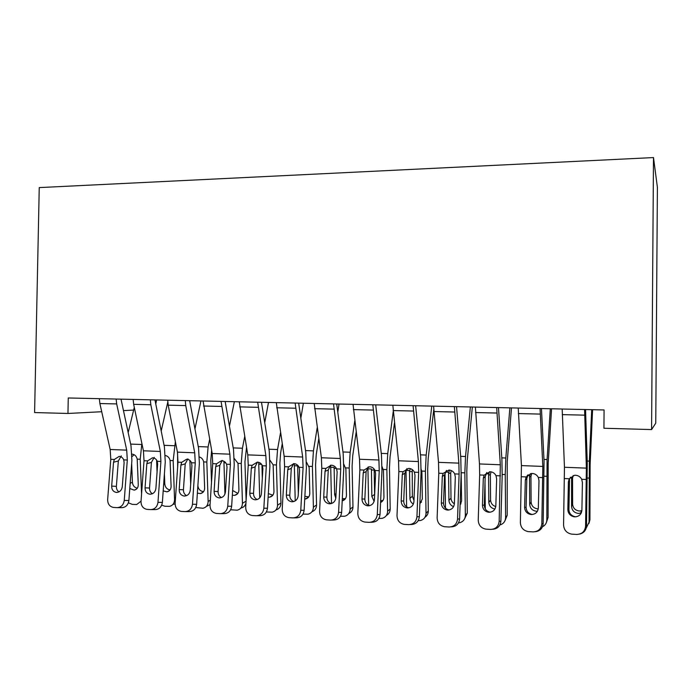 <?xml version="1.0" encoding="UTF-8"?>
<svg xmlns="http://www.w3.org/2000/svg" width="692" height="692" viewBox="0 0 692 692"><rect width="100%" height="100%" fill="white"/><g stroke="black" fill="none" stroke-linecap="round" stroke-linejoin="round"><path stroke-width="1.04" d="M67.954 413.47L68.266 397.978L604.081 409.958L603.934 428.253L651.579 429.568L655.756 423.158L657.4 187.333L653.49 157.568L39.245 187.593L34.6 412.553L67.954 413.47L101.715 411.723M123.444 410.598L133.643 410.071M651.579 429.568L653.49 157.568M584.584 409.526L586.375 468.129L585.579 526.179L586.505 526.032C586.124 530.409 583.788 533.099 579.507 534.112M585.553 409.543L587.257 462.905L586.505 526.032M562.181 409.024L564.456 467.273L563.573 524.951C563.919 530.011 566.601 533.065 571.627 534.129L576.574 534.432C581.937 534.215 584.948 531.465 585.579 526.179M569.663 479.037L568.4 481.926L567.838 509.511L568.919 509.528L569.516 480.317M568.919 509.528C569.17 513.421 571.229 515.817 575.095 516.716L575.986 516.794M568.4 481.926L569.239 478.76L574.472 475.3L575.502 475.266C578.296 475.473 580.363 476.814 581.695 479.288L582.413 482.532L581.894 510.229C581.384 514.441 578.988 516.639 574.715 516.837L574.066 516.777C570.165 515.869 568.089 513.447 567.838 509.511M591.712 409.681L589.368 461.114L589.065 522.201L589.939 519.701L588.961 523.437M592.586 409.699L590.12 464.773L589.939 519.701M586.185 528.178L589.065 522.201M581.263 512.971L578.391 513.438C574.265 512.824 571.999 510.523 571.583 506.535L571.618 477.35L570.312 477.298M573.149 475.568L572.543 478.293L572.613 504.2C573.028 508.144 575.277 510.419 579.36 511.025L581.868 510.687M540.063 408.531L542.813 466.425L541.836 523.74L543.159 523.619C542.649 528.342 540.063 531.041 535.383 531.698M541.464 408.557L544.059 461.279L543.159 523.619M518.23 408.038L521.431 465.586L520.375 522.538C520.687 527.555 523.299 530.574 528.221 531.603L533.004 531.889C538.238 531.672 541.187 528.956 541.836 523.74M528.065 474.747L526.837 478.492L525.323 480.058L524.614 507.297L526.093 507.331L526.837 478.492M526.093 507.331C526.318 511.198 528.333 513.568 532.122 514.433L532.511 514.476M525.323 480.058L526.162 476.926L531.335 473.501L532.278 473.475C535.002 473.691 537.018 475.006 538.307 477.445L538.99 480.655L538.333 507.997C537.805 512.158 535.461 514.329 531.283 514.528L530.703 514.467C526.871 513.594 524.847 511.198 524.614 507.297M496.674 407.553L500.325 464.764L499.174 521.353L500.878 521.258C500.273 526.197 497.539 528.861 492.661 529.259M498.474 407.597L501.925 459.696L502.176 476.165L500.878 521.258M475.387 407.078L479.469 463.943L479.668 474.963L478.233 520.185C478.518 525.15 481.061 528.134 485.871 529.129L490.507 529.415C495.619 529.198 498.508 526.508 499.174 521.353M486.822 472.472L485.196 476.71L483.301 478.241L482.462 505.134L484.305 505.186L485.196 476.71M484.305 505.186C484.512 509.027 486.476 511.362 490.196 512.21L490.221 512.21M483.301 478.241L484.132 475.153L490.109 471.736C492.773 471.944 494.737 473.25 495.991 475.655L496.64 478.821L495.835 505.817C495.308 509.926 493.007 512.071 488.933 512.27L488.396 512.218C484.651 511.371 482.67 509.009 482.462 505.134M550.304 408.756L547.087 459.54L546.827 519.891L548.081 517.443L546.524 522.079M551.559 408.782L548.185 463.173L548.081 517.443M537.433 511.215L536.378 511.241C532.356 510.635 530.133 508.369 529.709 504.433L529.536 476.814L530.34 473.674M542.467 526.776C545.261 525.34 546.715 523.048 546.827 519.891M531.664 473.579L530.954 476.537L531.11 502.132C531.534 506.042 533.731 508.283 537.727 508.879L538.246 508.888M485.006 482.609L485.274 508.914M509.874 407.856L505.817 458.009L505.238 474.565L505.592 517.642L507.21 515.246L505.039 520.583M511.492 407.891L507.236 461.607L507.21 515.246M494.91 509.053C491.225 508.283 489.201 506.051 488.837 502.375L488.569 475.084L489.495 471.736M499.901 524.968L499.996 524.943C503.542 523.809 505.411 521.379 505.592 517.642M501.337 505.454L501.717 492.22M491.035 471.901L490.351 474.824L490.593 500.126C490.853 503.387 492.583 505.541 495.775 506.587M454.359 406.611L458.865 463.138L459.09 474.089L457.55 519.035L459.618 518.965C458.952 524 456.14 526.629 451.193 526.854L451.054 526.863M456.538 406.662L460.794 458.147L461.132 474.427L459.618 518.965M433.599 406.143L438.512 462.342L438.771 473.224L437.128 517.893C437.379 522.806 439.853 525.756 444.558 526.724L449.056 527.001C454.047 526.776 456.876 524.121 457.55 519.035M446.47 470.439L444.549 474.963L442.292 476.468L441.332 503.023L443.529 503.101L444.549 474.963M443.529 503.101C443.684 506.769 445.51 509.07 448.996 509.987M442.292 476.468L443.122 473.414L448.961 470.032C451.565 470.24 453.476 471.529 454.696 473.899L455.31 477.03L454.384 503.698C453.84 507.746 451.582 509.874 447.603 510.065L447.118 510.021C443.442 509.2 441.513 506.864 441.332 503.023M413.089 405.685L418.409 461.555L418.686 472.377L416.939 516.768L419.352 516.716C418.669 521.699 415.918 524.294 411.083 524.519L410.252 524.553M415.632 405.746L420.658 456.633L421.065 472.722L419.352 516.716M392.831 405.235L398.54 460.777L398.843 471.529L397 515.661C397.217 520.522 399.63 523.429 404.232 524.38L408.6 524.64C413.47 524.415 416.255 521.794 416.939 516.768M406.974 468.579L404.863 473.267L402.268 474.729L401.187 500.965L403.721 501.06L404.863 473.267M403.721 501.06C403.834 504.572 405.521 506.821 408.782 507.816M402.268 474.729L403.099 471.71L408.808 468.38C411.351 468.579 413.21 469.851 414.387 472.195L414.975 475.283L413.928 501.622C413.375 505.627 411.16 507.72 407.277 507.919L406.827 507.876C403.228 507.08 401.351 504.771 401.187 500.965M445.008 472.705L445.484 508.136M470.37 406.965L465.526 456.512L464.842 472.87L465.344 515.445L467.29 513.092L464.531 518.957M472.342 407.008L467.256 460.085L466.806 470.897L467.29 513.092M453.58 506.674C450.7 505.506 449.143 503.404 448.926 500.359L448.572 473.389L449.471 470.076M458.493 522.893L459.756 522.702C463.294 521.621 465.154 519.199 465.344 515.445M461.175 472.913L461.59 500.999L460.093 505.065M451.219 470.543L450.691 473.155L451.011 498.153C451.141 500.601 452.257 502.487 454.376 503.837M460.119 504.243L460.967 503.785M406.005 469.721L406.619 506.881M431.773 406.109L426.177 455.059L425.398 471.217L426.021 513.3L428.305 510.999C428.262 513.706 427.154 515.791 424.983 517.244M433.711 409.993L428.192 458.597L427.682 469.28L428.305 510.999M413.349 504.105C411.212 502.773 410.071 500.87 409.941 498.396L409.508 471.736L410.278 468.614M421.16 469.254L421.904 472.264L422.319 499.018L419.854 503.949M426.021 513.3C425.848 517.062 423.997 519.467 420.476 520.505L418.202 520.661M412.233 469.557L412.354 496.233L413.972 500.446M419.897 502.66L421.523 502.124M372.815 404.785L378.913 460.007L379.233 470.698L377.296 514.554L380.038 514.528C379.346 519.45 376.638 522.019 371.915 522.235L370.505 522.287M375.704 404.855L381.465 455.163L381.941 471.062L380.038 514.528M353.041 404.344L359.511 459.254L359.866 469.877L357.825 513.473C358.023 518.291 360.368 521.154 364.866 522.079L369.113 522.339C373.87 522.114 376.595 519.519 377.296 514.554M368.343 466.841L366.111 471.607L363.196 473.034L361.994 498.958L364.848 499.07L366.111 471.607M364.848 499.07C364.926 502.427 366.483 504.632 369.537 505.679M363.196 473.034L364.018 470.058L369.597 466.754C372.088 466.953 373.905 468.207 375.047 470.525L375.6 473.57L374.433 499.598C373.879 503.551 371.699 505.627 367.902 505.817L367.495 505.783C363.966 505.004 362.141 502.729 361.994 498.958M367.91 467.264L368.646 505.376M393.22 411.645L387.728 453.632L386.863 469.6L387.615 511.198L390.202 508.94C390.141 511.916 388.878 514.087 386.387 515.453M394.457 423.037L390.028 457.144L389.458 467.697L390.202 508.94M382.053 466.581L383.454 470.629L383.948 497.09C383.887 499.641 382.754 501.449 380.565 502.513M387.615 511.198C387.442 514.978 385.608 517.356 382.105 518.351L378.887 518.42M374.13 501.345L371.855 496.484L371.422 468.951L367.928 468.804M374.138 469.046L374.632 495.161M380.635 500.783L383.031 500.411M333.509 403.912L340.343 458.502L340.715 469.072L338.587 512.4L341.64 512.383C340.94 517.244 338.284 519.787 333.665 520.012L331.753 520.055M336.727 403.981L343.18 453.718L343.734 469.436L341.64 512.383M314.211 403.479L321.391 457.758L321.789 468.268L319.574 511.336C319.739 516.102 322.022 518.939 326.425 519.839L330.551 520.09C335.196 519.865 337.878 517.305 338.587 512.4M330.542 465.197L328.259 469.98L325.032 471.382L323.718 496.994L326.883 497.124L328.259 469.98M326.883 497.124C326.918 500.342 328.363 502.496 331.217 503.594M325.032 471.382L325.845 468.441L331.304 465.18C333.743 465.37 335.508 466.607 336.615 468.899L337.142 471.909L335.871 497.617C335.309 501.527 333.172 503.577 329.461 503.767L329.081 503.741C325.629 502.98 323.839 500.731 323.718 496.994M330.681 465.188L331.529 503.499M339.045 404.033L337.774 412.233M354.762 420.909L350.161 452.239L349.209 468.017L350.083 509.148L352.963 506.933C352.885 510.134 351.467 512.365 348.716 513.628M356.155 432.18L352.73 455.717L352.107 466.157L352.963 506.933M343.846 464.28L345.888 469.046L346.45 495.204C346.329 498.179 344.91 500.074 342.203 500.887M350.083 509.148C349.918 512.928 348.102 515.289 344.633 516.249L340.499 516.241M335.81 498.223L334.634 494.607L334.124 467.385L330.698 467.247M342.306 498.655L345.446 498.664M295.138 403.047L302.663 457.023L303.087 467.472L300.778 510.289L304.125 510.298C303.416 515.099 300.812 517.616 296.297 517.832L293.936 517.875M298.659 403.125L305.777 452.308L306.392 467.853L304.125 510.298M276.29 402.632L284.152 456.305L284.594 466.693L282.206 509.251C282.345 513.974 284.568 516.768 288.875 517.651L292.889 517.893C297.43 517.668 300.06 515.133 300.778 510.289M293.564 463.623L291.271 468.397L287.742 469.773L286.332 495.083L289.784 495.221L291.271 468.397M289.784 495.221C289.792 498.301 291.124 500.411 293.789 501.544M287.742 469.773L288.564 466.858L293.901 463.631C296.28 463.822 298.01 465.041 299.082 467.308L299.584 470.283L298.2 495.688C297.629 499.546 295.536 501.579 291.903 501.769L291.548 501.743C288.175 500.999 286.436 498.785 286.332 495.083M294.29 463.657L295.225 500.896M303.381 403.237L300.83 418.228M317.204 427.691L313.441 450.873L312.403 466.477L313.389 507.149L316.555 504.978C316.46 508.378 314.921 510.644 311.919 511.777M318.761 438.849L316.27 454.324L315.587 464.643L316.555 504.978M306.513 462.213L309.16 467.489L309.8 493.353C309.67 496.432 308.2 498.327 305.38 499.036L304.722 499.105M313.389 507.149C313.242 510.921 311.443 513.265 308.009 514.182L302.992 514.104M298.321 493.595L297.655 465.854L294.316 465.716M304.878 496.276L308.744 496.908M257.666 402.208L265.858 455.587L266.316 465.915L263.842 508.231L267.475 508.257C266.757 513.006 264.197 515.488 259.785 515.704L257.017 515.739M261.481 402.294L269.231 450.933L269.906 466.304L267.475 508.257M239.25 401.801L247.771 454.878L248.246 465.145L245.695 507.219C245.807 511.881 247.97 514.649 252.182 515.514L256.092 515.748C260.538 515.523 263.124 513.023 263.842 508.231M257.415 462.1L255.114 466.849L251.308 468.19L249.803 493.206L253.532 493.361L255.114 466.849M253.532 493.361C253.514 496.311 254.743 498.37 257.216 499.546M251.308 468.19L252.122 465.309L257.346 462.118C259.682 462.308 261.368 463.51 262.406 465.751L262.882 468.692L261.403 493.803C260.823 497.617 258.756 499.624 255.218 499.814L254.89 499.788C251.577 499.07 249.881 496.873 249.803 493.206M258.704 462.351L259.708 497.903M268.487 402.45L264.725 422.769M280.528 432.751L277.544 449.541L276.428 464.963L277.527 505.186L280.952 503.058C280.84 506.648 279.179 508.931 275.987 509.918M282.224 443.788L280.615 452.966L279.879 463.173L280.952 503.058M270.027 460.336L273.132 464.825L273.963 491.554C273.842 494.616 272.388 496.493 269.612 497.176L268.115 497.211M277.527 505.186C277.38 508.957 275.606 511.284 272.207 512.167L266.368 511.976M262.311 478.397L261.957 464.851M268.323 493.604L272.882 495.152M221.059 401.395L229.882 454.177L230.384 464.393L227.755 506.215L231.656 506.259C230.929 510.947 228.403 513.412 224.096 513.628L220.956 513.646M225.16 401.481L233.507 449.592L234.242 464.79L231.656 506.259M203.067 400.988L212.202 453.485L212.721 463.64L210.013 505.229C210.1 509.848 212.202 512.582 216.328 513.421L220.134 513.654C224.476 513.429 227.019 510.947 227.755 506.215M222.288 460.431L219.771 465.335L215.696 466.65L214.096 491.372L218.092 491.545L219.771 465.335M218.092 491.545C218.049 494.365 219.174 496.38 221.483 497.574M215.696 466.65L216.51 463.804L221.622 460.647C223.905 460.829 225.549 462.022 226.561 464.228L227.011 467.135L225.436 491.96C224.848 495.732 222.824 497.712 219.355 497.903L219.053 497.877C215.809 497.176 214.165 495.005 214.096 491.372M223.914 461.27L224.935 494.131M234.354 401.689L229.441 426.246M244.683 436.583L242.434 448.243L241.248 463.493L242.442 503.274L246.058 501.224M246.525 447.499L244.951 461.728L246.11 500.411M234.363 458.606L238.022 463.355L238.922 489.789C238.809 492.842 237.382 494.702 234.631 495.368L232.339 495.212M242.442 503.274C242.312 507.037 240.565 509.338 237.2 510.194L230.644 509.77M245.945 503.11C245.202 505.826 243.532 507.478 240.92 508.049M232.633 490.481L237.84 493.396M185.292 400.59L185.75 405.59L194.72 452.802L195.256 462.905L192.471 504.252L196.632 504.304C195.897 508.949 193.414 511.379 189.193 511.596L185.724 511.604M189.66 400.694L198.578 448.278L199.365 463.311L196.632 504.304M167.706 400.201L168.191 405.166L177.429 452.127L177.982 462.169L175.128 503.283C175.197 507.85 177.239 510.558 181.269 511.379L184.98 511.604C189.236 511.379 191.727 508.931 192.471 504.252M187.913 458.848L185.214 463.856L180.889 465.136L179.193 489.59L183.432 489.772L185.214 463.856M183.432 489.772C183.371 492.462 184.409 494.425 186.555 495.645M180.889 465.136L181.693 462.325L186.693 459.203C188.925 459.376 190.534 460.561 191.52 462.74L191.944 465.621L190.283 490.152C189.686 493.88 187.696 495.844 184.306 496.043L184.02 496.017C180.846 495.325 179.237 493.188 179.193 489.59M189.885 460.448L190.689 484.08M200.94 400.945L194.936 428.936M209.641 439.498L208.093 446.963L206.83 462.048L208.136 501.406L210.333 500.247M211.622 450.302L210.783 460.31L211.51 482.315M199.486 457.005C201.701 457.758 203.093 459.393 203.682 461.91L204.642 488.059C204.538 491.104 203.128 492.946 200.42 493.586L197.376 493.102M208.136 501.406C208.007 505.151 206.285 507.435 202.964 508.257L195.767 507.504M210.057 504.572L206.925 506.155M197.869 485.697C198.362 489.166 200.204 491.156 203.422 491.649L203.578 491.657M150.328 399.812L150.821 404.751L160.336 451.452L160.907 461.443L157.975 502.323L162.378 502.401C161.634 506.985 159.203 509.39 155.069 509.615L151.288 509.597M154.956 399.915L164.411 446.989L165.258 461.858L162.378 502.401M133.141 399.431L133.651 404.336L143.426 450.795L144.014 460.734L141.021 501.38C141.056 505.904 143.054 508.568 146.998 509.381L150.614 509.597C154.774 509.373 157.231 506.951 157.975 502.323M154.247 457.334L151.41 462.403L146.834 463.666L145.06 487.834L149.541 488.033L151.41 462.403M149.541 488.033C149.463 490.611 150.406 492.514 152.396 493.751M146.834 463.666L147.638 460.881L152.543 457.793C154.731 457.966 156.297 459.133 157.257 461.287L157.646 464.133L155.899 488.396C155.302 492.081 153.347 494.019 150.034 494.209L149.757 494.192C146.652 493.517 145.086 491.398 145.06 487.834M156.608 460.068L157.067 472.29M167.784 402.156L161.193 431.004M175.387 441.721L173.164 460.63L174.557 499.572L175.413 499.157M177.585 452.957L177.645 467.117M165.379 455.518C167.845 456.071 169.41 457.732 170.076 460.5L171.106 486.372C171.01 489.408 169.626 491.233 166.954 491.848L163.2 490.879M174.557 499.572C174.445 503.3 172.749 505.567 169.471 506.362L164.895 506.241L161.703 505.177M175.111 503.863L173.666 504.295M164.411 473.752L164.782 483.942C165.206 487.35 166.962 489.339 170.076 489.927M116.152 399.05L116.671 403.929L126.705 450.137L127.311 460.024L124.249 500.446L128.876 500.532C128.132 505.065 125.736 507.444 121.688 507.668L117.614 507.643M121.022 399.154L130.996 445.734L131.895 460.439L128.876 500.532M99.345 398.67L99.882 403.531L110.166 449.489L110.789 459.324L107.658 499.52C107.675 503.992 109.613 506.631 113.479 507.426L117.009 507.643C121.074 507.418 123.487 505.013 124.249 500.446M121.299 455.872L118.332 460.993L113.531 462.221L111.68 486.121L116.386 486.329L118.332 460.993M116.386 486.329C116.291 488.794 117.156 490.645 118.981 491.891M113.531 462.221L114.336 459.471L119.136 456.409C121.273 456.582 122.813 457.732 123.738 459.869L124.11 462.68L122.285 486.666C121.68 490.317 119.759 492.237 116.507 492.427L116.256 492.41C113.211 491.744 111.689 489.651 111.68 486.121M134.291 407.389L128.176 432.604M141.869 443.408L140.216 459.254L141.557 494.036M156.591 399.95L155.761 404.085M132.111 454.151L132.302 454.16C134.862 454.583 136.497 456.236 137.198 459.125L138.279 484.72C138.192 487.739 136.834 489.547 134.196 490.144L129.776 488.509M141.03 501.181L136.696 504.511L132.267 504.382L128.392 502.781M131.662 463.476L132.406 482.333C132.778 485.55 134.412 487.514 137.301 488.223M134.101 454.687L132.362 456.339M581.695 479.288L586.435 479.487M564.551 478.561L569.239 478.76M564.456 467.273L586.375 468.129M562.276 414.62L584.654 415.157M589.004 478.086L587.378 478.016M589.368 461.114L587.197 461.028M571.583 506.535L572.613 504.2M572.543 478.293L571.497 478.587M538.307 477.445L542.935 477.644M521.586 476.736L526.162 476.926M521.431 465.586L542.813 466.425M518.377 413.565L540.192 414.084M495.991 475.655L500.498 475.845M479.668 474.963L484.132 475.153M479.469 463.943L500.325 464.764M475.577 412.536L496.839 413.046M546.611 476.304L544.275 476.208M547.087 459.54L543.973 459.427M529.639 475.594L527.209 475.491M529.709 504.433L531.11 502.132M530.954 476.537L529.536 476.814M505.238 474.565L502.219 474.444M505.817 458.009L501.795 457.862M488.673 473.873L485.948 473.761M488.837 502.375L490.593 500.126M490.351 474.824L488.569 475.084M454.696 473.899L459.09 474.089M438.771 473.224L443.122 473.414M438.512 462.342L458.865 463.138M433.832 411.532L454.575 412.034M414.387 472.195L418.686 472.377M398.843 471.529L403.099 471.71M398.54 460.777L418.409 461.555M393.099 410.564L413.34 411.048M464.842 472.87L461.183 472.722M465.526 456.512L460.647 456.331M448.667 472.195L445.302 472.056M448.926 500.359L451.011 498.153M450.691 473.155L448.572 473.389M425.398 471.217L421.783 471.07M426.177 455.059L420.476 454.843M409.595 470.551L406.014 470.404M409.941 498.396L412.354 496.233M411.956 471.52L409.508 471.736M375.047 470.525L379.233 470.698M359.866 469.877L364.018 470.058M359.511 459.254L378.913 460.007M353.361 409.603L373.109 410.079M386.863 469.6L383.333 469.453M387.728 453.632L381.257 453.39M371.855 496.484L374.562 494.356M374.095 469.92L371.336 470.119M336.615 468.899L340.715 469.072M321.789 468.268L325.845 468.441M321.391 457.758L340.343 458.502M314.557 408.678L333.838 409.136M349.209 468.017L345.758 467.878M350.161 452.239L342.955 451.971M334.634 494.607L336.07 493.612M336.381 468.397L334.046 468.545M299.082 467.308L303.087 467.472M284.594 466.693L288.564 466.858M284.152 456.305L302.663 457.023M276.67 407.77L295.501 408.219M312.403 466.477L309.03 466.339M313.441 450.873L305.527 450.578M298.918 466.927L297.586 466.996M262.406 465.751L266.316 465.915M248.246 465.145L252.122 465.309M247.771 454.878L265.858 455.587M239.674 406.879L258.064 407.32M276.428 464.963L273.132 464.825M277.544 449.541L268.954 449.22M261.602 464.341L258.739 464.228M226.561 464.228L230.384 464.393M212.721 463.64L216.51 463.804M212.202 453.485L229.882 454.177M203.517 406.014L221.492 406.446M241.248 463.493L238.022 463.355M242.434 448.243L233.213 447.897M225.782 462.844L223.94 462.766M191.52 462.74L195.256 462.905M177.982 462.169L181.693 462.325M177.429 452.127L194.72 452.802M168.191 405.166L185.75 405.59M206.83 462.048L203.682 461.91M208.093 446.963L198.258 446.599M190.758 461.374L189.911 461.339M157.257 461.287L160.907 461.443M144.014 460.734L147.638 460.881M143.426 450.795L160.336 451.452M133.651 404.336L150.821 404.751M173.164 460.63L170.076 460.5M174.496 445.717L164.082 445.328M163.649 484.443L164.782 483.942M123.738 459.869L127.311 460.024M110.789 459.324L114.336 459.471M110.166 449.489L126.705 450.137M99.882 403.531L116.671 403.929M140.216 459.254L137.198 459.125M141.618 444.498L130.641 444.091M130.174 483.258L132.406 482.333M574.066 516.777L575.095 516.716M581.505 510.8L580.553 513.204M530.703 514.467L532.122 514.433M488.396 512.218L490.196 512.21M447.118 510.021L448.719 510.03M406.827 507.876L408.237 507.893M367.495 505.783L368.75 505.8M382.07 500.688L380.591 501.908M329.081 503.741L330.214 503.759M344.919 498.794L342.203 500.766M291.548 501.743L292.586 501.769M308.606 496.934L305.38 499.036M254.89 499.788L255.832 499.814M272.752 495.325L269.612 497.176M219.053 497.877L219.926 497.903M237.494 493.82L234.631 495.368M184.02 496.017L184.825 496.043M203.033 492.289L200.42 493.586M149.757 494.192L150.51 494.218M169.332 490.749L166.954 491.848M116.256 492.41L116.957 492.427M136.376 489.201L134.196 490.144"/></g></svg>
